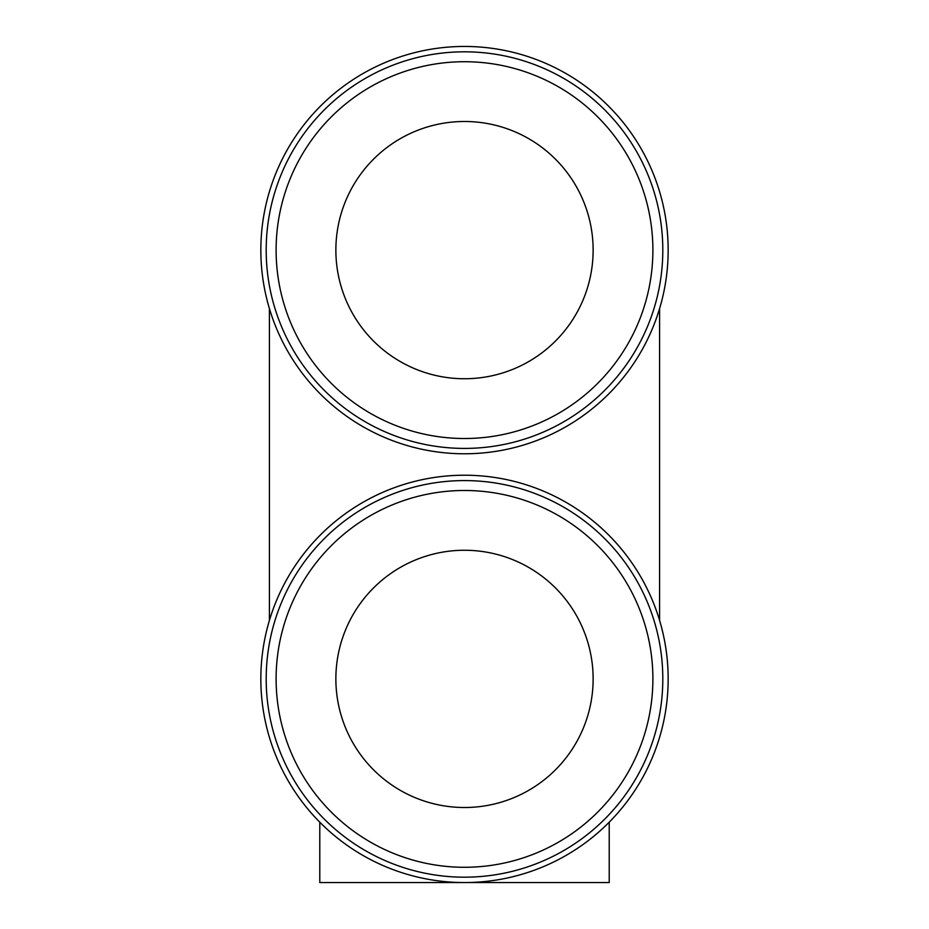 <?xml version="1.0" encoding="UTF-8"?>
<svg xmlns="http://www.w3.org/2000/svg" width="929" height="929" viewBox="0 0 929 929"><rect width="100%" height="100%" fill="white"/><g stroke="black" fill="none" stroke-linecap="round" stroke-linejoin="round"><path stroke-width="1.39" d="M464.5 882.55A203.66 203.66 0 0 0 668.16 678.89A203.66 203.66 0 0 0 464.5 475.218A203.66 203.66 0 0 0 260.84 678.89A203.66 203.66 0 0 0 464.5 882.55M464.5 453.782A203.66 203.66 0 0 0 668.16 250.11A203.66 203.66 0 0 0 464.5 46.45A203.66 203.66 0 0 0 260.84 250.11A203.66 203.66 0 0 0 464.5 453.782M266.193 678.89A198.307 198.307 0 0 0 464.5 877.185A198.307 198.307 0 0 0 662.807 678.89A198.307 198.307 0 0 0 464.5 480.583A198.307 198.307 0 0 0 266.193 678.89A198.307 198.307 0 0 1 464.5 480.583A198.307 198.307 0 0 1 662.807 678.89M662.807 250.11A198.307 198.307 0 0 0 464.5 51.815A198.307 198.307 0 0 0 266.193 250.11A198.307 198.307 0 0 0 464.5 448.417A198.307 198.307 0 0 0 662.807 250.11A198.307 198.307 0 0 1 464.5 448.417A198.307 198.307 0 0 1 266.193 250.11M464.5 378.742A128.632 128.632 0 0 1 335.868 250.11A128.632 128.632 0 0 1 464.5 121.49A128.632 128.632 0 0 1 593.132 250.11A128.632 128.632 0 0 1 464.5 378.742M464.5 807.51A128.632 128.632 0 0 1 335.868 678.89A128.632 128.632 0 0 1 464.5 550.258A128.632 128.632 0 0 1 593.132 678.89A128.632 128.632 0 0 1 464.5 807.51M609.215 822.2L609.215 882.55L319.785 882.55L319.785 822.2M269.41 308.591L269.41 620.409M659.59 620.409L659.59 308.591M276.11 678.89A188.39 188.39 0 0 0 464.5 867.28A188.39 188.39 0 0 0 652.89 678.89A188.39 188.39 0 0 0 464.5 490.489A188.39 188.39 0 0 0 276.11 678.89M652.89 250.11A188.39 188.39 0 0 0 464.5 61.72A188.39 188.39 0 0 0 276.11 250.11A188.39 188.39 0 0 0 464.5 438.511A188.39 188.39 0 0 0 652.89 250.11"/></g></svg>

